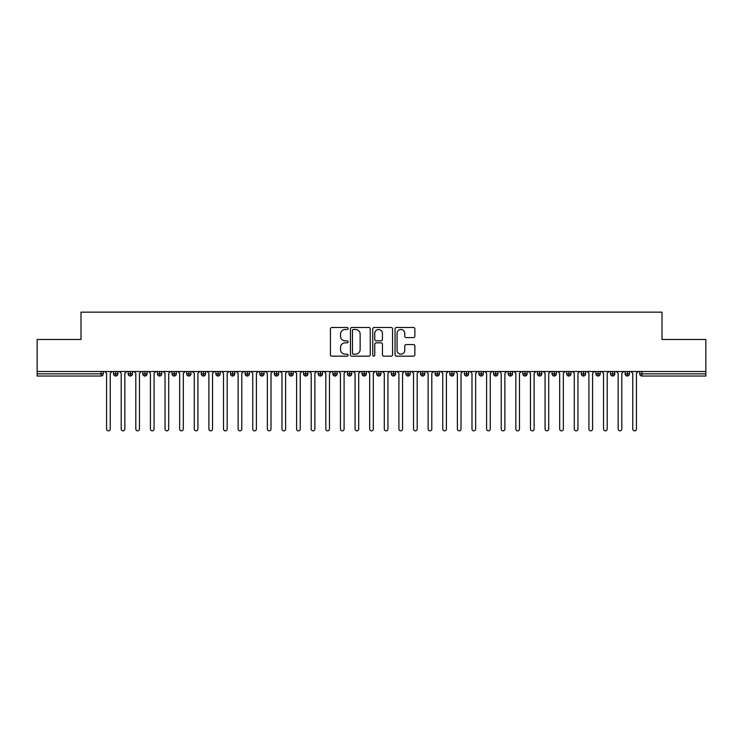 <?xml version="1.0" encoding="UTF-8"?>
<svg xmlns="http://www.w3.org/2000/svg" width="743" height="743" viewBox="0 0 743 743"><rect width="100%" height="100%" fill="white"/><g stroke="black" fill="none" stroke-linecap="round" stroke-linejoin="round"><path stroke-width="1.11" d="M348.114 328.49A1.003 1.003 0 0 0 347.111 327.477L331.87 327.477A1.43 1.43 0 0 0 330.431 328.917L330.431 354.745A1.43 1.43 0 0 0 331.87 356.176L347.111 356.176A1.003 1.003 0 0 0 348.114 355.173A1.003 1.003 0 0 0 347.111 354.17L345.142 354.17A4.588 4.588 0 0 1 340.545 349.572L340.545 347.427A4.588 4.588 0 0 1 345.142 342.829L347.111 342.829A1.003 1.003 0 0 0 348.114 341.826A1.003 1.003 0 0 0 347.111 340.823L345.142 340.823A4.588 4.588 0 0 1 340.545 336.235L340.545 334.081A4.588 4.588 0 0 1 345.142 329.493L347.111 329.493A1.003 1.003 0 0 0 348.114 328.49M413.433 337.601A1.43 1.43 0 0 0 414.863 336.161L414.863 328.917A1.43 1.43 0 0 0 413.433 327.477L396.502 327.477A1.43 1.43 0 0 0 395.062 328.917L395.062 354.745A1.43 1.43 0 0 0 396.502 356.176L413.433 356.176A1.43 1.43 0 0 0 414.863 354.745L414.863 345.987A1.43 1.43 0 0 0 413.433 344.557L406.18 344.557A1.43 1.43 0 0 0 404.749 345.987L404.749 350.334A3.836 3.836 0 0 1 400.914 354.17A3.836 3.836 0 0 1 397.078 350.334L397.078 333.328A3.836 3.836 0 0 1 400.914 329.493A3.836 3.836 0 0 1 404.749 333.328L404.749 336.161A1.43 1.43 0 0 0 406.18 337.601L413.433 337.601M37.15 371.5L705.85 371.5L705.85 339.486L662.004 339.486L662.004 312.153L80.996 312.153L80.996 339.486L37.15 339.486L37.15 373.84L101.057 373.84L101.057 371.5M370.246 328.917A1.43 1.43 0 0 0 368.807 327.477L351.885 327.477A1.43 1.43 0 0 0 350.445 328.917L350.445 354.745A1.43 1.43 0 0 0 351.885 356.176L368.807 356.176A1.43 1.43 0 0 0 370.246 354.745L370.246 328.917M374.193 327.477L391.115 327.477A1.43 1.43 0 0 1 392.555 328.917L392.555 354.745A1.43 1.43 0 0 1 391.115 356.176L383.871 356.176A1.43 1.43 0 0 1 382.441 354.745L382.441 344.269A1.43 1.43 0 0 0 381.001 342.829L376.199 342.829A1.43 1.43 0 0 0 374.76 344.269L374.76 355.173A1.003 1.003 0 0 1 373.757 356.176A1.003 1.003 0 0 1 372.754 355.173L372.754 328.917A1.43 1.43 0 0 1 374.193 327.477M103.249 373.84L101.057 373.84L101.057 376.032A2.192 2.192 0 0 0 103.249 373.84L103.249 371.5L103.249 373.84A2.192 2.192 0 0 1 101.057 376.032L37.15 376.032L37.15 373.84M705.85 371.5L705.85 376.032L641.943 376.032A2.192 2.192 0 0 1 639.751 373.84L639.751 371.5L639.751 373.84A2.192 2.192 0 0 0 641.943 376.032L641.943 373.84L705.85 373.84M115.75 371.5L115.75 376.032A2.192 2.192 0 0 1 113.558 373.84L113.558 371.5L113.558 373.84A2.192 2.192 0 0 0 115.75 376.032A2.192 2.192 0 0 0 117.868 373.84L117.868 371.5M130.369 371.5L130.369 376.032A2.192 2.192 0 0 1 128.177 373.84L128.177 371.5L128.177 373.84A2.192 2.192 0 0 0 130.369 376.032A2.192 2.192 0 0 0 132.486 373.84L132.486 371.5M144.978 371.5L144.978 376.032A2.192 2.192 0 0 1 142.786 373.84L142.786 371.5L142.786 373.84A2.192 2.192 0 0 0 144.978 376.032A2.192 2.192 0 0 0 147.105 373.84L147.105 371.5M159.596 371.5L159.596 376.032A2.192 2.192 0 0 1 157.405 373.84L157.405 371.5L157.405 373.84A2.192 2.192 0 0 0 159.596 376.032A2.192 2.192 0 0 0 161.714 373.84L161.714 371.5M174.215 371.5L174.215 376.032A2.192 2.192 0 0 1 172.023 373.84L172.023 371.5L172.023 373.84A2.192 2.192 0 0 0 174.215 376.032A2.192 2.192 0 0 0 176.332 373.84L176.332 371.5M188.833 371.5L188.833 376.032A2.192 2.192 0 0 1 186.642 373.84L186.642 371.5L186.642 373.84A2.192 2.192 0 0 0 188.833 376.032A2.192 2.192 0 0 0 190.951 373.84L190.951 371.5M203.452 371.5L203.452 376.032A2.192 2.192 0 0 1 201.26 373.84L201.26 371.5L201.26 373.84A2.192 2.192 0 0 0 203.452 376.032A2.192 2.192 0 0 0 205.57 373.84L205.57 371.5M218.061 371.5L218.061 376.032A2.192 2.192 0 0 1 215.869 373.84L215.869 371.5L215.869 373.84A2.192 2.192 0 0 0 218.061 376.032A2.192 2.192 0 0 0 220.188 373.84L220.188 371.5M232.68 371.5L232.68 376.032A2.192 2.192 0 0 1 230.488 373.84L230.488 371.5L230.488 373.84A2.192 2.192 0 0 0 232.68 376.032A2.192 2.192 0 0 0 234.797 373.84L234.797 371.5M247.298 371.5L247.298 376.032A2.192 2.192 0 0 1 245.106 373.84L245.106 371.5L245.106 373.84A2.192 2.192 0 0 0 247.298 376.032A2.192 2.192 0 0 0 249.416 373.84L249.416 371.5M261.917 371.5L261.917 376.032A2.192 2.192 0 0 1 259.725 373.84L259.725 371.5L259.725 373.84A2.192 2.192 0 0 0 261.917 376.032A2.192 2.192 0 0 0 264.034 373.84L264.034 371.5M276.526 371.5L276.526 376.032A2.192 2.192 0 0 1 274.334 373.84L274.334 371.5L274.334 373.84A2.192 2.192 0 0 0 276.526 376.032A2.192 2.192 0 0 0 278.653 373.84L278.653 371.5M291.145 371.5L291.145 376.032A2.192 2.192 0 0 1 288.953 373.84A2.192 2.192 0 0 0 291.145 376.032A2.192 2.192 0 0 1 288.953 373.84L288.953 371.5M293.262 371.5L293.262 373.84A2.192 2.192 0 0 1 291.145 376.032A2.192 2.192 0 0 0 293.262 373.84L288.953 373.84M305.763 376.032A2.192 2.192 0 0 1 303.571 373.84L303.571 371.5L303.571 373.84A2.192 2.192 0 0 0 305.763 376.032A2.192 2.192 0 0 0 307.881 373.84L307.881 371.5L307.881 373.84A2.192 2.192 0 0 1 305.763 376.032L305.763 373.84L307.881 373.84M320.382 371.5L320.382 376.032A2.192 2.192 0 0 1 318.19 373.84L318.19 371.5L318.19 373.84A2.192 2.192 0 0 0 320.382 376.032A2.192 2.192 0 0 0 322.499 373.84L322.499 371.5M335 371.5L335 376.032A2.192 2.192 0 0 1 332.799 373.84L332.799 371.5L332.799 373.84A2.192 2.192 0 0 0 335 376.032A2.192 2.192 0 0 0 337.118 373.84L337.118 371.5M349.609 371.5L349.609 373.84L347.418 373.84L347.418 371.5L347.418 373.84A2.192 2.192 0 0 0 349.609 376.032A2.192 2.192 0 0 0 351.727 373.84L351.727 371.5L351.727 373.84A2.192 2.192 0 0 1 349.609 376.032A2.192 2.192 0 0 1 347.418 373.84A2.192 2.192 0 0 0 349.609 376.032L349.609 373.84L351.727 373.84M364.228 371.5L364.228 376.032A2.192 2.192 0 0 1 362.036 373.84L362.036 371.5L362.036 373.84A2.192 2.192 0 0 0 364.228 376.032A2.192 2.192 0 0 0 366.345 373.84L366.345 371.5M378.846 371.5L378.846 376.032A2.192 2.192 0 0 1 376.655 373.84L376.655 371.5L376.655 373.84A2.192 2.192 0 0 0 378.846 376.032A2.192 2.192 0 0 0 380.964 373.84L380.964 371.5M393.465 371.5L393.465 376.032A2.192 2.192 0 0 1 391.273 373.84L391.273 371.5L391.273 373.84A2.192 2.192 0 0 0 393.465 376.032A2.192 2.192 0 0 0 395.582 373.84L395.582 371.5M408.074 371.5L408.074 376.032A2.192 2.192 0 0 1 405.882 373.84L405.882 371.5M410.201 371.5L410.201 373.84A2.192 2.192 0 0 1 408.074 376.032A2.192 2.192 0 0 0 410.201 373.84L405.882 373.84A2.192 2.192 0 0 0 408.074 376.032M422.693 376.032A2.192 2.192 0 0 1 420.501 373.84L420.501 371.5L420.501 373.84A2.192 2.192 0 0 0 422.693 376.032A2.192 2.192 0 0 0 424.81 373.84L424.81 371.5L424.81 373.84A2.192 2.192 0 0 1 422.693 376.032L422.693 373.84L424.81 373.84M437.311 371.5L437.311 376.032A2.192 2.192 0 0 1 435.119 373.84L435.119 371.5M439.429 371.5L439.429 373.84A2.192 2.192 0 0 1 437.311 376.032A2.192 2.192 0 0 0 439.429 373.84L435.119 373.84A2.192 2.192 0 0 0 437.311 376.032M451.93 371.5L451.93 376.032A2.192 2.192 0 0 1 449.738 373.84L449.738 371.5M454.047 371.5L454.047 373.84L454.047 371.5M466.539 371.5L466.539 376.032A2.192 2.192 0 0 1 464.347 373.84A2.192 2.192 0 0 0 466.539 376.032A2.192 2.192 0 0 1 464.347 373.84L464.347 371.5M468.666 371.5L468.666 373.84L468.666 371.5M481.158 371.5L481.158 376.032A2.192 2.192 0 0 1 478.966 373.84L478.966 371.5M483.275 371.5L483.275 373.84L483.275 371.5M495.776 371.5L495.776 376.032A2.192 2.192 0 0 1 493.584 373.84L493.584 371.5M497.894 371.5L497.894 373.84A2.192 2.192 0 0 1 495.776 376.032A2.192 2.192 0 0 0 497.894 373.84L493.584 373.84A2.192 2.192 0 0 0 495.776 376.032M510.395 371.5L510.395 376.032A2.192 2.192 0 0 1 508.203 373.84L508.203 371.5M512.512 371.5L512.512 373.84L512.512 371.5M525.013 371.5L525.013 376.032A2.192 2.192 0 0 1 522.812 373.84L522.812 371.5M527.131 371.5L527.131 373.84L527.131 371.5M539.622 371.5L539.622 376.032A2.192 2.192 0 0 1 537.43 373.84L537.43 371.5M541.74 371.5L541.74 373.84L541.74 371.5M554.241 371.5L554.241 376.032A2.192 2.192 0 0 1 552.049 373.84L552.049 371.5M556.358 371.5L556.358 373.84A2.192 2.192 0 0 1 554.241 376.032A2.192 2.192 0 0 0 556.358 373.84L552.049 373.84A2.192 2.192 0 0 0 554.241 376.032M568.859 371.5L568.859 376.032A2.192 2.192 0 0 1 566.668 373.84L566.668 371.5L566.668 373.84A2.192 2.192 0 0 0 568.859 376.032A2.192 2.192 0 0 0 570.977 373.84L570.977 371.5M583.478 371.5L583.478 376.032A2.192 2.192 0 0 1 581.286 373.84L581.286 371.5M585.595 371.5L585.595 373.84L585.595 371.5M598.087 371.5L598.087 376.032A2.192 2.192 0 0 1 595.895 373.84A2.192 2.192 0 0 0 598.087 376.032A2.192 2.192 0 0 1 595.895 373.84L595.895 371.5M600.214 371.5L600.214 373.84L600.214 371.5M612.706 371.5L612.706 376.032A2.192 2.192 0 0 1 610.514 373.84L610.514 371.5L610.514 373.84A2.192 2.192 0 0 0 612.706 376.032A2.192 2.192 0 0 0 614.823 373.84L614.823 371.5M627.324 371.5L627.324 376.032A2.192 2.192 0 0 1 625.132 373.84A2.192 2.192 0 0 0 627.324 376.032A2.192 2.192 0 0 1 625.132 373.84L625.132 371.5M629.442 371.5L629.442 373.84A2.192 2.192 0 0 1 627.324 376.032A2.192 2.192 0 0 0 629.442 373.84L625.132 373.84M305.763 371.5L305.763 373.84L303.571 373.84M422.693 371.5L422.693 373.84L420.501 373.84M451.93 376.032A2.192 2.192 0 0 0 454.047 373.84A2.192 2.192 0 0 1 451.93 376.032A2.192 2.192 0 0 1 449.738 373.84L454.047 373.84M466.539 376.032A2.192 2.192 0 0 0 468.666 373.84A2.192 2.192 0 0 1 466.539 376.032M481.158 376.032A2.192 2.192 0 0 0 483.275 373.84A2.192 2.192 0 0 1 481.158 376.032A2.192 2.192 0 0 1 478.966 373.84L483.275 373.84M510.395 376.032A2.192 2.192 0 0 0 512.512 373.84A2.192 2.192 0 0 1 510.395 376.032A2.192 2.192 0 0 1 508.203 373.84L512.512 373.84M525.013 376.032A2.192 2.192 0 0 0 527.131 373.84A2.192 2.192 0 0 1 525.013 376.032A2.192 2.192 0 0 1 522.812 373.84L527.131 373.84M539.622 376.032A2.192 2.192 0 0 0 541.74 373.84A2.192 2.192 0 0 1 539.622 376.032A2.192 2.192 0 0 1 537.43 373.84L541.74 373.84M583.478 376.032A2.192 2.192 0 0 0 585.595 373.84A2.192 2.192 0 0 1 583.478 376.032A2.192 2.192 0 0 1 581.286 373.84L585.595 373.84M598.087 376.032A2.192 2.192 0 0 0 600.214 373.84A2.192 2.192 0 0 1 598.087 376.032M353.454 329.493A1.003 1.003 0 0 0 352.451 330.496L352.451 353.166A1.003 1.003 0 0 0 353.454 354.17L355.535 354.17A4.588 4.588 0 0 0 360.132 349.572L360.132 334.081A4.588 4.588 0 0 0 355.535 329.493L353.454 329.493M382.441 333.403A3.836 3.836 0 0 0 378.605 329.558A3.836 3.836 0 0 0 374.76 333.403L374.76 339.393A1.43 1.43 0 0 0 376.199 340.823L381.001 340.823A1.43 1.43 0 0 0 382.441 339.393L382.441 333.403M104.754 371.5L106.574 373.33L106.574 429.017A1.83 1.83 0 0 0 108.404 430.847A1.83 1.83 0 0 0 110.233 429.017L110.233 373.33L112.063 371.5M119.363 371.5L121.193 373.33L121.193 429.017A1.83 1.83 0 0 0 123.022 430.847A1.83 1.83 0 0 0 124.852 429.017L124.852 373.33L126.672 371.5M133.981 371.5L135.811 373.33L135.811 429.017A1.83 1.83 0 0 0 137.641 430.847A1.83 1.83 0 0 0 139.461 429.017L139.461 373.33L141.291 371.5M148.6 371.5L150.43 373.33L150.43 429.017A1.83 1.83 0 0 0 152.25 430.847A1.83 1.83 0 0 0 154.08 429.017L154.08 373.33L155.909 371.5M163.219 371.5L165.039 373.33L165.039 429.017A1.83 1.83 0 0 0 166.869 430.847A1.83 1.83 0 0 0 168.698 429.017L168.698 373.33L170.528 371.5M177.837 371.5L179.657 373.33L179.657 429.017A1.83 1.83 0 0 0 181.487 430.847A1.83 1.83 0 0 0 183.317 429.017L183.317 373.33L185.137 371.5M192.446 371.5L194.276 373.33L194.276 429.017A1.83 1.83 0 0 0 196.106 430.847A1.83 1.83 0 0 0 197.926 429.017L197.926 373.33L199.756 371.5M207.065 371.5L208.894 373.33L208.894 429.017A1.83 1.83 0 0 0 210.724 430.847A1.83 1.83 0 0 0 212.544 429.017L212.544 373.33L214.374 371.5M221.683 371.5L223.513 373.33L223.513 429.017A1.83 1.83 0 0 0 225.333 430.847A1.83 1.83 0 0 0 227.163 429.017L227.163 373.33L228.993 371.5M236.302 371.5L238.122 373.33L238.122 429.017A1.83 1.83 0 0 0 239.952 430.847A1.83 1.83 0 0 0 241.781 429.017L241.781 373.33L243.611 371.5M250.911 371.5L252.741 373.33L252.741 429.017A1.83 1.83 0 0 0 254.57 430.847A1.83 1.83 0 0 0 256.4 429.017L256.4 373.33L258.22 371.5M265.53 371.5L267.359 373.33L267.359 429.017A1.83 1.83 0 0 0 269.189 430.847A1.83 1.83 0 0 0 271.009 429.017L271.009 373.33L272.839 371.5M280.148 371.5L281.978 373.33L281.978 429.017A1.83 1.83 0 0 0 283.798 430.847A1.83 1.83 0 0 0 285.628 429.017L285.628 373.33L287.457 371.5M294.767 371.5L296.587 373.33L296.587 429.017A1.83 1.83 0 0 0 298.417 430.847A1.83 1.83 0 0 0 300.246 429.017L300.246 373.33L302.076 371.5M309.376 371.5L311.206 373.33L311.206 429.017A1.83 1.83 0 0 0 313.035 430.847A1.83 1.83 0 0 0 314.865 429.017L314.865 373.33L316.685 371.5M323.994 371.5L325.824 373.33L325.824 429.017A1.83 1.83 0 0 0 327.654 430.847A1.83 1.83 0 0 0 329.474 429.017L329.474 373.33L331.304 371.5M338.613 371.5L340.443 373.33L340.443 429.017A1.83 1.83 0 0 0 342.263 430.847A1.83 1.83 0 0 0 344.093 429.017L344.093 373.33L345.922 371.5M353.231 371.5L355.061 373.33L355.061 429.017A1.83 1.83 0 0 0 356.881 430.847A1.83 1.83 0 0 0 358.711 429.017L358.711 373.33L360.541 371.5M367.85 371.5L369.67 373.33L369.67 429.017A1.83 1.83 0 0 0 371.5 430.847A1.83 1.83 0 0 0 373.33 429.017L373.33 373.33L375.15 371.5M382.459 371.5L384.289 373.33L384.289 429.017A1.83 1.83 0 0 0 386.119 430.847A1.83 1.83 0 0 0 387.939 429.017L387.939 373.33L389.769 371.5M397.078 371.5L398.907 373.33L398.907 429.017A1.83 1.83 0 0 0 400.737 430.847A1.83 1.83 0 0 0 402.557 429.017L402.557 373.33L404.387 371.5M411.696 371.5L413.526 373.33L413.526 429.017A1.83 1.83 0 0 0 415.346 430.847A1.83 1.83 0 0 0 417.176 429.017L417.176 373.33L419.006 371.5M426.315 371.5L428.135 373.33L428.135 429.017A1.83 1.83 0 0 0 429.965 430.847A1.83 1.83 0 0 0 431.794 429.017L431.794 373.33L433.624 371.5M440.924 371.5L442.754 373.33L442.754 429.017A1.83 1.83 0 0 0 444.583 430.847A1.83 1.83 0 0 0 446.413 429.017L446.413 373.33L448.233 371.5M455.543 371.5L457.372 373.33L457.372 429.017A1.83 1.83 0 0 0 459.202 430.847A1.83 1.83 0 0 0 461.022 429.017L461.022 373.33L462.852 371.5M470.161 371.5L471.991 373.33L471.991 429.017A1.83 1.83 0 0 0 473.811 430.847A1.83 1.83 0 0 0 475.641 429.017L475.641 373.33L477.47 371.5M484.78 371.5L486.6 373.33L486.6 429.017A1.83 1.83 0 0 0 488.43 430.847A1.83 1.83 0 0 0 490.259 429.017L490.259 373.33L492.089 371.5M499.389 371.5L501.219 373.33L501.219 429.017A1.83 1.83 0 0 0 503.048 430.847A1.83 1.83 0 0 0 504.878 429.017L504.878 373.33L506.698 371.5M514.007 371.5L515.837 373.33L515.837 429.017A1.83 1.83 0 0 0 517.667 430.847A1.83 1.83 0 0 0 519.487 429.017L519.487 373.33L521.317 371.5M528.626 371.5L530.456 373.33L530.456 429.017A1.83 1.83 0 0 0 532.276 430.847A1.83 1.83 0 0 0 534.106 429.017L534.106 373.33L535.935 371.5M543.244 371.5L545.074 373.33L545.074 429.017A1.83 1.83 0 0 0 546.894 430.847A1.83 1.83 0 0 0 548.724 429.017L548.724 373.33L550.554 371.5M557.863 371.5L559.683 373.33L559.683 429.017A1.83 1.83 0 0 0 561.513 430.847A1.83 1.83 0 0 0 563.343 429.017L563.343 373.33L565.163 371.5M572.472 371.5L574.302 373.33L574.302 429.017A1.83 1.83 0 0 0 576.131 430.847A1.83 1.83 0 0 0 577.961 429.017L577.961 373.33L579.781 371.5M587.091 371.5L588.92 373.33L588.92 429.017A1.83 1.83 0 0 0 590.75 430.847A1.83 1.83 0 0 0 592.57 429.017L592.57 373.33L594.4 371.5M601.709 371.5L603.539 373.33L603.539 429.017A1.83 1.83 0 0 0 605.359 430.847A1.83 1.83 0 0 0 607.189 429.017L607.189 373.33L609.019 371.5M616.328 371.5L618.148 373.33L618.148 429.017A1.83 1.83 0 0 0 619.978 430.847A1.83 1.83 0 0 0 621.807 429.017L621.807 373.33L623.637 371.5M630.937 371.5L632.767 373.33L632.767 429.017A1.83 1.83 0 0 0 634.596 430.847A1.83 1.83 0 0 0 636.426 429.017L636.426 373.33L638.246 371.5M641.943 371.5L641.943 373.84L639.751 373.84M113.558 373.84A2.192 2.192 0 0 0 115.75 376.032A2.192 2.192 0 0 0 117.868 373.84L113.558 373.84M128.177 373.84A2.192 2.192 0 0 0 130.369 376.032A2.192 2.192 0 0 0 132.486 373.84L128.177 373.84M142.786 373.84A2.192 2.192 0 0 0 144.978 376.032A2.192 2.192 0 0 0 147.105 373.84L142.786 373.84M157.405 373.84A2.192 2.192 0 0 0 159.596 376.032A2.192 2.192 0 0 0 161.714 373.84L157.405 373.84M172.023 373.84A2.192 2.192 0 0 0 174.215 376.032A2.192 2.192 0 0 0 176.332 373.84L172.023 373.84M186.642 373.84L190.951 373.84A2.192 2.192 0 0 1 188.833 376.032M201.26 373.84A2.192 2.192 0 0 0 203.452 376.032A2.192 2.192 0 0 0 205.57 373.84L201.26 373.84M215.869 373.84L220.188 373.84A2.192 2.192 0 0 1 218.061 376.032M230.488 373.84A2.192 2.192 0 0 0 232.68 376.032A2.192 2.192 0 0 0 234.797 373.84L230.488 373.84M245.106 373.84A2.192 2.192 0 0 0 247.298 376.032A2.192 2.192 0 0 0 249.416 373.84L245.106 373.84M259.725 373.84A2.192 2.192 0 0 0 261.917 376.032A2.192 2.192 0 0 0 264.034 373.84L259.725 373.84M274.334 373.84A2.192 2.192 0 0 0 276.526 376.032A2.192 2.192 0 0 0 278.653 373.84L274.334 373.84M318.19 373.84L322.499 373.84A2.192 2.192 0 0 1 320.382 376.032M332.799 373.84A2.192 2.192 0 0 0 335 376.032A2.192 2.192 0 0 0 337.118 373.84L332.799 373.84M362.036 373.84L366.345 373.84A2.192 2.192 0 0 1 364.228 376.032M376.655 373.84A2.192 2.192 0 0 0 378.846 376.032A2.192 2.192 0 0 0 380.964 373.84L376.655 373.84M391.273 373.84L395.582 373.84A2.192 2.192 0 0 1 393.465 376.032M464.347 373.84L468.666 373.84M566.668 373.84L570.977 373.84A2.192 2.192 0 0 1 568.859 376.032M595.895 373.84L600.214 373.84M610.514 373.84A2.192 2.192 0 0 0 612.706 376.032A2.192 2.192 0 0 0 614.823 373.84L610.514 373.84"/></g></svg>
